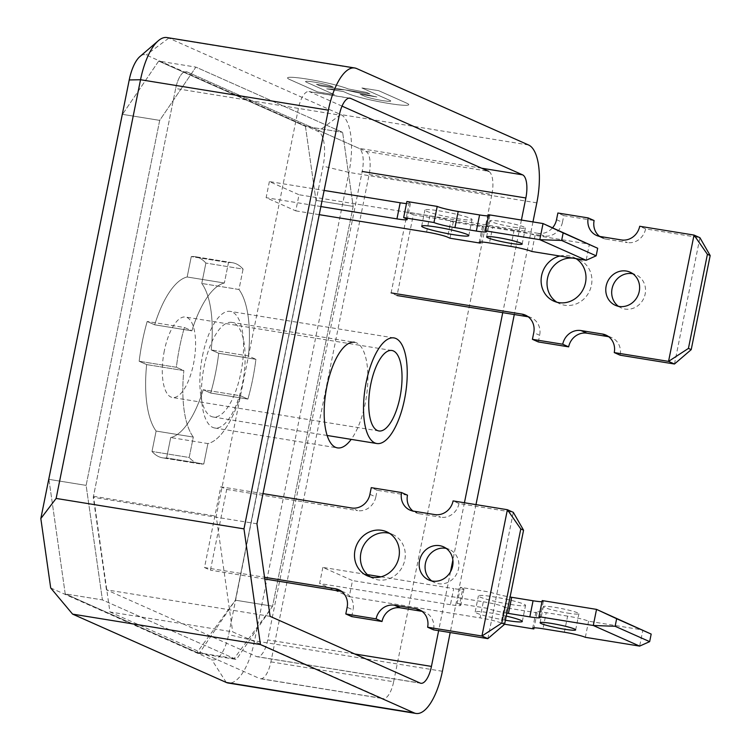 <?xml version="1.0" encoding="UTF-8"?>
<svg xmlns="http://www.w3.org/2000/svg" width="751" height="751" viewBox="0 0 751 751"><rect width="100%" height="100%" fill="white"/><g stroke="black" fill="none" stroke-linecap="round" stroke-linejoin="round"><path stroke-width="0.56" stroke-dasharray="3.75 2.82" d="M269.374 181.573L266.126 197.682L295.772 210.862L299.02 194.753L269.374 181.573L324.122 190.444M426.587 232.059L429.835 215.95L299.02 194.753M295.772 210.862L319.241 214.664M406.094 218.691L409.342 202.582A16.503 1.521 11.4 0 1 410.459 203.408A16.503 1.521 11.4 0 1 406.469 203.605M409.342 202.582L406.901 201.493M488.732 214.758A16.503 1.521 11.4 0 1 489.849 215.575A16.503 1.521 11.4 0 1 488.497 215.903M510.868 246.412L514.116 230.304A16.503 1.521 11.4 0 1 535.087 235.373L589.394 244.169L586.155 260.278M514.116 230.304L492.722 226.83L489.474 242.948M450.009 238.217L453.257 222.108L483.578 227.018A16.503 1.521 11.4 0 1 482.461 226.201A16.503 1.521 11.4 0 1 492.722 226.83M453.257 222.108L450.816 221.019L447.568 237.138M429.835 215.95A16.503 1.521 11.4 0 1 450.816 221.019M514.135 227.262A18.137 1.68 -168.6 0 0 525.409 227.957A18.137 1.68 -168.6 0 0 507.967 222.728A18.137 1.68 -168.6 0 0 489.859 220.785A18.137 1.68 -168.6 0 0 514.135 227.262M457.106 218.616A24.051 2.225 -168.6 0 0 472.06 219.536A24.051 2.225 -168.6 0 0 448.929 212.608A24.051 2.225 -168.6 0 0 424.916 210.036A24.051 2.225 -168.6 0 0 457.106 218.616M320.874 206.553L266.126 197.682M483.578 227.018L480.556 241.991M531.839 251.482L535.087 235.373M413.313 214.777L407.399 212.148L391.121 292.899L397.035 295.537L413.313 214.777L544.128 235.974L538.214 233.345A16.503 15.189 -66 0 0 552.567 227.788M556.529 219.677L562.443 222.305A16.503 15.189 114 0 1 544.128 235.974M562.443 222.305L563.785 215.64L594.107 220.55M600.002 236.471L605.916 239.1A16.503 15.189 114 0 1 602.462 238.076A16.503 15.189 114 0 1 599.655 236.415M605.916 239.1L627.31 242.573L621.396 239.944M674.464 364.01L699.923 237.701L645.616 228.895A16.503 15.189 114 0 1 627.31 242.573M608.695 336.711A16.503 15.189 114 0 1 611.802 337.687A16.503 15.189 114 0 1 620.157 355.204M538.326 341.949L539.669 335.284L533.754 332.655M528.206 316.791A16.503 15.189 114 0 1 531.314 317.757A16.503 15.189 114 0 1 539.669 335.284M618.43 306.305A18.137 16.682 -66 0 0 621.246 307.929A18.137 16.682 -66 0 0 625.048 309.065A18.137 16.682 -66 0 0 644.621 296.129A18.137 16.682 -66 0 0 635.984 274.791A18.137 16.682 -66 0 0 632.886 273.786M556.848 302.202A24.051 22.117 -66 0 0 559.702 303.751A24.051 22.117 -66 0 0 564.743 305.244A24.051 22.117 -66 0 0 590.699 288.093A24.051 22.117 -66 0 0 579.237 259.808A24.051 22.117 -66 0 0 576.177 258.729M575.454 258.551A24.051 22.117 -66 0 0 572.938 258.137M538.214 233.345L407.399 212.148M645.616 228.895L639.702 226.267M563.785 215.64L557.871 213.012M559.852 256.016A24.051 22.117 114 0 1 573.323 257.171A24.051 22.117 114 0 1 576.055 258.644M322.864 567.399L319.616 583.508L349.262 596.688L352.51 580.579L322.864 567.399L367.389 574.609M349.262 596.688L480.077 617.885L483.325 601.776L352.51 580.579M381.02 576.815L453.688 588.596L450.44 604.705A16.503 1.521 -168.6 0 0 460.701 605.334A16.503 1.521 -168.6 0 0 459.593 604.517L462.832 588.408A16.503 1.521 11.4 0 1 463.949 589.225A16.503 1.521 11.4 0 1 453.688 588.596M462.832 588.408L460.391 587.32L490.703 592.229A16.503 1.521 11.4 0 0 510.089 597.036M542.222 600.575A16.503 1.521 11.4 0 1 543.339 601.401A16.503 1.521 11.4 0 1 541.997 601.72M564.358 632.229L567.606 616.12A16.503 1.521 11.4 0 1 588.587 621.19L642.894 629.995L639.645 646.104M567.606 616.12L546.221 612.656L542.973 628.765M506.747 607.934L504.306 606.846L501.058 622.955L503.508 624.043L506.747 607.934L537.068 612.844A16.503 1.521 11.4 0 1 535.951 612.027A16.503 1.521 11.4 0 1 546.221 612.656M483.325 601.776A16.503 1.521 11.4 0 1 504.306 606.846M567.625 613.079A18.137 1.68 -168.6 0 0 578.908 613.774A18.137 1.68 -168.6 0 0 561.457 608.545A18.137 1.68 -168.6 0 0 543.348 606.611A18.137 1.68 -168.6 0 0 567.625 613.079M510.596 604.442A24.051 2.225 -168.6 0 0 525.559 605.362A24.051 2.225 -168.6 0 0 502.419 598.434A24.051 2.225 -168.6 0 0 478.415 595.853A24.051 2.225 -168.6 0 0 510.596 604.442M501.058 622.955A16.503 1.521 -168.6 0 0 480.077 617.885M450.44 604.705L319.616 583.508M537.068 612.844L534.045 627.808M585.339 637.308L588.587 621.19M490.703 592.229L487.455 608.338A16.503 1.521 -168.6 0 0 506.841 613.145M460.391 587.32L457.143 603.428L459.593 604.517M487.455 608.338L457.143 603.428M504.606 624.222L503.508 624.043M505.414 620.223A24.051 2.225 11.4 0 1 475.167 611.971A24.051 2.225 11.4 0 1 506.249 616.073M204.507 567.54L210.421 570.178L226.699 489.417L220.785 486.789L204.507 567.54L264.54 577.275M263.01 493.632L220.785 486.789M226.699 489.417L357.514 510.614L351.599 507.986M369.914 494.318L375.829 496.946A16.503 15.189 114 0 1 357.514 510.614M375.829 496.946L377.171 490.281L371.257 487.652M341.583 591.431A16.503 15.189 114 0 1 344.7 592.398A16.503 15.189 114 0 1 353.054 609.925L347.14 607.296M264.784 578.983L210.421 570.178M413.388 511.112L419.302 513.74A16.503 15.189 114 0 1 415.847 512.717A16.503 15.189 114 0 1 413.041 511.055M419.302 513.74L440.687 517.214L434.773 514.585M487.85 638.65L513.308 512.342L459.002 503.536A16.503 15.189 114 0 1 440.687 517.214M459.002 503.536L453.088 500.908M422.071 611.352A16.503 15.189 114 0 1 425.188 612.328A16.503 15.189 114 0 1 433.543 629.845M351.712 616.59L353.054 609.925M407.483 495.191L377.171 490.281M431.806 580.945A18.137 16.682 -66 0 0 434.622 582.569A18.137 16.682 -66 0 0 457.237 572.778A18.137 16.682 -66 0 0 449.361 549.432A18.137 16.682 -66 0 0 446.263 548.427M370.234 576.843A24.051 22.117 -66 0 0 373.078 578.392A24.051 22.117 -66 0 0 403.062 565.409A24.051 22.117 -66 0 0 392.623 534.449A24.051 22.117 -66 0 0 389.562 533.37M166.929 37.55A50.946 19.413 -80.8 0 1 168.806 38.113L340.738 114.556A50.946 19.413 -80.8 0 1 348.971 172.401L254.551 640.838A50.946 19.413 -80.8 0 1 228.144 683.016M50.702 587.967L211.688 659.547A30.566 11.65 99.2 0 0 228.651 634.576L323.071 166.14A30.566 11.65 99.2 0 0 318.133 131.434L146.201 54.992A30.566 11.65 99.2 0 0 139.902 56.569M532.966 221.921L514.294 314.538M475.984 504.616L450.196 632.549M270.097 616.346L106.435 589.826L256.466 656.534A20.38 7.763 99.2 0 0 257.217 656.759A20.38 7.763 99.2 0 0 267.778 639.89L362.198 171.453A20.38 7.763 99.2 0 0 358.903 148.313L186.971 71.871A20.38 7.763 99.2 0 0 186.22 71.645A20.38 7.763 99.2 0 0 175.659 88.515L93.471 496.28L109.928 611.962L232.669 631.854L382.343 698.402L259.593 678.51A20.38 7.763 99.2 0 0 260.344 678.735A20.38 7.763 99.2 0 0 270.904 661.866L369.126 174.532A20.38 7.763 99.2 0 0 365.84 151.402L186.971 71.871A20.38 7.763 99.2 0 0 186.22 71.645A20.38 7.763 99.2 0 0 175.659 88.515L298.41 108.397A20.38 7.763 -80.8 0 1 308.971 91.528A20.38 7.763 -80.8 0 1 309.712 91.753L349.102 98.137M106.435 589.826L93.265 497.275L175.659 88.515L339.321 115.034M202.554 355.674A53.49 20.38 -80.8 0 1 230.275 311.393A53.49 20.38 -80.8 0 1 241.841 367.455A53.49 20.38 -80.8 0 1 213.162 417.002A53.49 20.38 -80.8 0 1 202.554 355.674M521.41 220.052L502.738 312.66M464.428 502.748L452.881 560.03M450.516 571.774L438.64 630.671M164.338 350.773A40.761 15.527 99.2 0 0 172.42 397.495A40.761 15.527 99.2 0 0 194.274 359.748A40.761 15.527 99.2 0 0 185.459 317.035A40.761 15.527 99.2 0 0 164.338 350.773M247.896 399.091A101.892 38.827 99.2 0 0 255.913 359.307L218.719 353.28A101.892 38.827 -80.8 0 1 210.693 393.064L203.211 389.731A81.512 31.063 -80.8 0 1 170.712 437.551L166.6 457.96A101.892 38.827 -80.8 0 1 162.638 457.847A101.892 38.827 -80.8 0 1 151.993 451.464L156.114 431.055A81.512 31.063 -80.8 0 1 146.652 364.582L139.16 361.259A101.892 38.827 -80.8 0 1 147.187 321.475L154.678 324.808A81.512 31.063 -80.8 0 1 187.168 276.988L191.28 256.579A101.892 38.827 -80.8 0 1 195.241 256.692A101.892 38.827 -80.8 0 1 205.887 263.066L201.766 283.474A81.512 31.063 -80.8 0 1 211.228 349.947L218.719 353.28L211.228 349.947A81.512 31.063 99.2 0 0 201.766 283.474L205.887 263.066A101.892 38.827 99.2 0 0 195.241 256.692A101.892 38.827 99.2 0 0 191.28 256.579L187.168 276.988A81.512 31.063 99.2 0 0 154.678 324.808L147.187 321.475A101.892 38.827 99.2 0 0 139.16 361.259L146.652 364.582A81.512 31.063 99.2 0 0 156.114 431.055L151.993 451.464A101.892 38.827 99.2 0 0 162.638 457.847A101.892 38.827 99.2 0 0 166.6 457.96L170.712 437.551A81.512 31.063 99.2 0 0 203.211 389.731L210.693 393.064A101.892 38.827 99.2 0 0 218.719 353.28L255.913 359.307L248.421 355.974L211.228 349.947L248.421 355.974A81.512 31.063 99.2 0 0 238.968 289.501L201.766 283.474L238.968 289.501L243.08 269.093L205.887 263.066L243.08 269.093A101.892 38.827 99.2 0 0 232.434 262.719A101.892 38.827 99.2 0 0 228.473 262.606L191.28 256.579L228.473 262.606L224.361 283.014L187.168 276.988L224.361 283.014A81.512 31.063 99.2 0 0 191.871 330.834L154.678 324.808L191.871 330.834L184.38 327.502L147.187 321.475L184.38 327.502A101.892 38.827 99.2 0 0 176.363 367.286L139.16 361.259L176.363 367.286L183.854 370.609L146.652 364.582L183.854 370.609A81.512 31.063 99.2 0 0 193.307 437.082L156.114 431.055L193.307 437.082L189.196 457.49L151.993 451.464L189.196 457.49A101.892 38.827 99.2 0 0 199.841 463.874A101.892 38.827 99.2 0 0 203.793 463.987L166.6 457.96L203.793 463.987L207.905 443.578L170.712 437.551L207.905 443.578A81.512 31.063 99.2 0 0 240.404 395.758L203.211 389.731L240.404 395.758L247.896 399.091L210.693 393.064L247.896 399.091L240.404 395.758A81.512 31.063 -80.8 0 1 207.905 443.578L203.793 463.987A101.892 38.827 -80.8 0 1 199.841 463.874A101.892 38.827 -80.8 0 1 189.196 457.49L193.307 437.082A81.512 31.063 -80.8 0 1 183.854 370.609L176.363 367.286A101.892 38.827 -80.8 0 1 184.38 327.502L191.871 330.834A81.512 31.063 -80.8 0 1 224.361 283.014L228.473 262.606A101.892 38.827 -80.8 0 1 232.434 262.719A101.892 38.827 -80.8 0 1 243.08 269.093L238.968 289.501A81.512 31.063 -80.8 0 1 248.421 355.974L255.913 359.307A101.892 38.827 -80.8 0 1 247.896 399.091M48.928 479.354L65.215 593.881L102.418 599.908L236.387 659.472L272.575 606.207L353.167 206.403L342.634 132.364L195.889 67.111L159.691 120.376L86.121 485.381L102.418 599.908L234.199 658.505L272.575 606.207L353.167 206.403L342.634 132.364L195.889 67.111L159.691 120.376L86.121 485.381L102.418 599.908L65.215 593.881L199.193 653.445L235.382 600.18L315.974 200.376L305.441 126.337L158.686 61.084L122.497 114.349L48.928 479.354L86.121 485.381L48.928 479.354L65.215 593.881L196.997 652.478L235.382 600.18L272.575 606.207L235.382 600.18L315.974 200.376L353.167 206.403L315.974 200.376L305.441 126.337L342.634 132.364L305.441 126.337L158.686 61.084L195.889 67.111L158.686 61.084L122.497 114.349L159.691 120.376L122.497 114.349L48.928 479.354M199.193 653.445L236.387 659.472M256.936 523.794L93.265 497.275M342.034 106.126L309.712 91.753M298.41 108.397L216.213 516.172L232.669 631.854M270.904 661.866L393.646 681.758A20.38 7.763 -80.8 0 1 383.094 698.627A20.38 7.763 -80.8 0 1 382.343 698.402M393.646 681.758L491.877 194.425L369.126 174.532M365.84 151.402L488.591 171.284A20.38 7.763 -80.8 0 1 491.877 194.425M231.834 322.386A53.49 20.38 99.2 0 0 203.155 371.933A53.49 20.38 99.2 0 0 214.72 427.995A53.49 20.38 99.2 0 0 242.948 381.086A53.49 20.38 99.2 0 0 233.805 322.977A53.49 20.38 99.2 0 0 231.834 322.386L354.585 342.278A53.49 20.38 -80.8 0 1 356.556 342.869A53.49 20.38 -80.8 0 1 367.699 384.127A53.49 20.38 -80.8 0 1 351.186 439.373M109.928 611.962L259.593 678.51M93.471 496.28L216.213 516.172M196.997 652.478L234.199 658.505M326.657 88.853L344.859 89.848L376.871 96.992L360.133 94.279L364.733 96.316A13.753 1.267 -168.6 0 0 379.668 100.09A13.753 1.267 -168.6 0 0 390.773 101.056A13.753 1.267 -168.6 0 0 389.844 100.371L361.916 87.951L378.654 90.664L406.573 103.103A32.096 2.966 11.4 0 1 408.741 104.699A32.096 2.966 11.4 0 1 382.841 102.446A32.096 2.966 11.4 0 1 347.985 93.603L343.395 91.566L326.657 88.853L344.869 89.829L376.871 96.963L360.133 94.26L364.733 96.297A13.753 1.267 -168.6 0 0 379.668 100.108A13.753 1.267 -168.6 0 0 390.764 101.075A13.753 1.267 -168.6 0 0 389.835 100.39L361.907 87.97L378.645 90.683L406.582 103.084A32.096 2.966 11.4 0 1 408.751 104.68A32.096 2.966 11.4 0 1 382.85 102.427A32.096 2.966 11.4 0 1 347.995 93.584L343.395 91.547L326.657 88.834M369.971 93.903L319.757 85.783L316.471 84.319L333.209 87.032L331.566 86.309A13.753 1.267 -168.6 0 0 316.631 82.516A13.753 1.267 -168.6 0 0 305.526 81.549A13.753 1.267 -168.6 0 0 306.464 82.216L334.383 94.654L317.645 91.941L289.492 79.428A32.105 2.966 11.4 0 1 287.539 77.926A32.105 2.966 11.4 0 1 313.148 80.122A32.105 2.966 11.4 0 1 348.079 88.918L366.685 92.457L369.971 93.922L319.757 85.764L316.471 84.3L333.209 87.013L331.566 86.281A13.753 1.267 -168.6 0 0 316.631 82.497A13.753 1.267 -168.6 0 0 305.535 81.53A13.753 1.267 -168.6 0 0 306.455 82.234L334.383 94.635L317.645 91.922L289.501 79.409A32.105 2.966 11.4 0 1 287.549 77.907A32.105 2.966 11.4 0 1 313.148 80.104A32.105 2.966 11.4 0 1 348.089 88.9L366.685 92.439L369.971 93.903M356.65 68.548L168.806 38.113L146.201 54.992M528.582 144.999L340.738 114.556L318.133 131.434M536.815 202.845L348.971 172.401L323.071 166.14M442.395 671.272L254.551 640.838L228.651 634.576M226.276 682.452L211.688 659.547M354.744 653.98L267.778 639.89M256.466 656.534L420.128 683.053M481.654 168.205L358.903 148.313M410.459 203.408L407.211 219.517M482.461 226.201L479.213 242.31M489.849 215.575L486.601 231.693M522.161 244.066L525.409 227.957M486.61 236.894L489.859 220.785M468.812 235.645L472.06 219.536M421.668 226.145L424.916 210.036M531.314 317.757L525.4 315.129M611.802 337.687L605.888 335.059M602.462 238.076L596.547 235.448M615.332 305.3L621.246 307.929M630.07 272.162L635.984 274.791M553.787 301.123L559.702 303.751M573.323 257.171L579.237 259.808M463.949 589.225L460.701 605.334M535.951 612.027L532.703 628.136M543.339 601.401L540.091 617.51M575.66 629.892L578.908 613.774M540.1 622.72L543.348 606.611M522.311 621.471L525.559 605.362M475.167 611.971L478.415 595.853M338.785 589.77L344.7 592.398M409.933 510.089L415.847 512.717M419.274 609.699L425.188 612.328M449.361 549.432L443.447 546.803M434.622 582.569L428.708 579.941M392.623 534.449L386.709 531.811M373.078 578.392L367.173 575.764M420.879 683.279L257.217 656.759M349.882 98.165L308.971 91.528M391.9 350.492L185.459 317.035M378.861 430.952L172.42 397.495M393.937 337.912L230.275 311.393M327.145 435.477L213.162 417.002M232.434 262.719L195.241 256.692L232.434 262.719M199.841 463.874L162.638 457.847L199.841 463.874M260.344 678.735L383.094 698.627M214.72 427.995L337.471 447.887"/><path stroke-width="1.13" d="M319.241 214.664L426.587 232.059A16.503 1.521 -168.6 0 1 447.568 237.138L450.009 238.217L480.33 243.136L480.556 241.991M324.122 190.444L400.189 202.77L396.941 218.879A16.503 1.521 -168.6 0 0 407.211 219.517A16.503 1.521 -168.6 0 0 406.094 218.691L403.653 217.612L406.901 201.493L437.213 206.412A16.503 1.521 11.4 0 0 458.194 211.482L479.579 214.946L476.331 231.055A16.503 1.521 -168.6 0 0 486.601 231.693A16.503 1.521 -168.6 0 0 485.484 230.867L488.732 214.758L543.039 223.554L597.683 248.262L596.163 255.819L586.155 260.278L531.839 251.482A16.503 1.521 -168.6 0 0 510.868 246.412L489.474 242.948A16.503 1.521 -168.6 0 0 479.213 242.31A16.503 1.521 -168.6 0 0 480.33 243.136M406.469 203.605A16.503 1.521 11.4 0 1 400.189 202.77M488.497 215.903A16.503 1.521 11.4 0 1 479.579 214.946M396.941 218.879L320.874 206.553M437.213 206.412L433.965 222.521A16.503 1.521 -168.6 0 0 454.946 227.591L458.194 211.482M476.331 231.055L454.946 227.591M543.039 223.554L563.156 232.904L561.635 240.461L539.791 239.672L543.039 223.554M586.155 260.278L539.791 239.672L485.484 230.867M433.965 222.521L403.653 217.612M561.635 240.461L596.163 255.819M563.156 232.904L597.683 248.262M510.887 243.371A18.137 1.68 11.4 0 1 486.61 236.894A18.137 1.68 11.4 0 1 504.719 238.837A18.137 1.68 11.4 0 1 522.161 244.066A18.137 1.68 11.4 0 1 510.887 243.371M453.857 234.725A24.051 2.225 11.4 0 1 421.668 226.145A24.051 2.225 11.4 0 1 445.681 228.717A24.051 2.225 11.4 0 1 468.812 235.645A24.051 2.225 11.4 0 1 453.857 234.725M391.121 292.899L521.945 314.106L527.85 316.734L397.035 295.537M599.655 236.415A16.503 15.189 114 0 1 594.107 220.55L588.193 217.921A16.503 15.189 -66 0 0 596.547 235.448A16.503 15.189 -66 0 0 600.002 236.471L621.396 239.944A16.503 15.189 -66 0 0 639.702 226.267L694.018 235.072L699.923 237.701L710.174 255.556L707.404 254.317L694.018 235.072L668.55 361.381L688.432 348.408L691.211 349.637L674.464 364.01L668.55 361.381L614.243 352.576A16.503 15.189 -66 0 0 605.888 335.059A16.503 15.189 -66 0 0 602.433 334.026L608.348 336.655A16.503 15.189 114 0 1 608.695 336.711M614.243 352.576L620.157 355.204L674.464 364.01M608.348 336.655L586.953 333.191L581.039 330.562A16.503 15.189 -66 0 0 562.734 344.23L532.412 339.321L538.326 341.949L568.648 346.859A16.503 15.189 114 0 1 586.953 333.191M632.886 273.786A18.137 16.682 -66 0 0 613.37 284.582A18.137 16.682 -66 0 0 618.43 306.305M576.177 258.729A24.051 22.117 -66 0 0 575.454 258.551M572.938 258.137A24.051 22.117 -66 0 0 548.587 274.444A24.051 22.117 -66 0 0 556.848 302.202M532.412 339.321L533.754 332.655A16.503 15.189 -66 0 0 525.4 315.129A16.503 15.189 -66 0 0 521.945 314.106M552.567 227.788A16.503 15.189 -66 0 0 556.529 219.677L557.871 213.012L588.193 217.921M568.648 346.859L562.734 344.23M581.039 330.562L602.433 334.026M707.404 254.317L688.432 348.408M710.174 255.556L691.211 349.637M619.134 306.436A18.137 16.682 114 0 1 615.332 305.3A18.137 16.682 114 0 1 607.456 281.954A18.137 16.682 114 0 1 630.07 272.162A18.137 16.682 114 0 1 638.707 293.491A18.137 16.682 114 0 1 619.134 306.436M576.055 258.644A24.051 22.117 114 0 1 584.222 287.051A24.051 22.117 114 0 1 558.828 302.615A24.051 22.117 114 0 1 553.787 301.123A24.051 22.117 114 0 1 541.33 277.241A24.051 22.117 114 0 1 559.852 256.016M367.389 574.609L381.02 576.815M506.841 613.145A16.503 1.521 -168.6 0 0 508.436 613.417L511.684 597.298A16.503 1.521 11.4 0 1 510.089 597.036M511.684 597.298L533.069 600.762L529.821 616.881A16.503 1.521 -168.6 0 0 540.091 617.51A16.503 1.521 -168.6 0 0 538.974 616.693L542.222 600.575L596.529 609.38L651.183 634.079L649.653 641.636L639.645 646.104L585.339 637.308A16.503 1.521 -168.6 0 0 564.358 632.229L542.973 628.765A16.503 1.521 -168.6 0 0 532.703 628.136A16.503 1.521 -168.6 0 0 533.82 628.953L504.606 624.222M541.997 601.72A16.503 1.521 11.4 0 1 533.069 600.762M534.045 627.808L533.82 628.953M529.821 616.881L508.436 613.417M596.529 609.38L616.646 618.73L615.125 626.287L593.281 625.489L596.529 609.38M639.645 646.104L593.281 625.489L538.974 616.693M615.125 626.287L649.653 641.636M616.646 618.73L651.183 634.079M564.377 629.197A18.137 1.68 11.4 0 1 540.1 622.72A18.137 1.68 11.4 0 1 558.209 624.663A18.137 1.68 11.4 0 1 575.66 629.892A18.137 1.68 11.4 0 1 564.377 629.197M506.249 616.073A24.051 2.225 11.4 0 1 522.311 621.471A24.051 2.225 11.4 0 1 507.347 620.551A24.051 2.225 11.4 0 1 505.414 620.223M264.54 577.275L335.321 588.746A16.503 15.189 -66 0 1 338.785 589.77A16.503 15.189 -66 0 1 347.14 607.296L345.798 613.961L376.11 618.871L382.024 621.499A16.503 15.189 114 0 1 400.339 607.831L394.425 605.203L415.81 608.667A16.503 15.189 -66 0 1 419.274 609.699A16.503 15.189 -66 0 1 427.629 627.216L481.935 636.022L507.394 509.713L453.088 500.908A16.503 15.189 -66 0 1 434.773 514.585L413.388 511.112A16.503 15.189 -66 0 1 409.933 510.089A16.503 15.189 -66 0 1 401.569 492.562L371.257 487.652L369.914 494.318A16.503 15.189 -66 0 1 351.599 507.986L263.01 493.632M394.425 605.203A16.503 15.189 -66 0 0 376.11 618.871M439.654 545.667A18.137 16.682 114 0 1 443.447 546.803A18.137 16.682 114 0 1 451.323 570.15A18.137 16.682 114 0 1 428.708 579.941A18.137 16.682 114 0 1 420.072 558.603A18.137 16.682 114 0 1 439.654 545.667M381.668 530.319A24.051 22.117 114 0 1 386.709 531.811A24.051 22.117 114 0 1 397.148 562.771A24.051 22.117 114 0 1 367.173 575.764A24.051 22.117 114 0 1 355.711 547.47A24.051 22.117 114 0 1 381.668 530.319M335.321 588.746L341.236 591.375A16.503 15.189 114 0 1 341.583 591.431M341.236 591.375L264.784 578.983M401.569 492.562L407.483 495.191A16.503 15.189 114 0 0 413.041 511.055M427.629 627.216L433.543 629.845L487.85 638.65L481.935 636.022L501.818 623.048L504.597 624.278L487.85 638.65M415.81 608.667L421.724 611.295A16.503 15.189 114 0 1 422.071 611.352M421.724 611.295L400.339 607.831M345.798 613.961L351.712 616.59L382.024 621.499M513.308 512.342L523.56 530.197L520.781 528.957L507.394 509.713L513.308 512.342M504.597 624.278L523.56 530.197M501.818 623.048L520.781 528.957M446.263 548.427A18.137 16.682 -66 0 0 445.559 548.296A18.137 16.682 -66 0 0 426.596 559.579A18.137 16.682 -66 0 0 431.806 580.945M389.562 533.37A24.051 22.117 -66 0 0 387.582 532.947A24.051 22.117 -66 0 0 362.217 548.437A24.051 22.117 -66 0 0 370.234 576.843M158.311 40.742L139.902 56.569A30.566 11.65 99.2 0 0 129.228 79.953L40.826 518.556L56.128 498.429L140.531 79.728A50.946 19.413 -80.8 0 1 158.311 40.742A50.946 19.413 -80.8 0 1 166.929 37.55L354.772 67.984A50.946 19.413 -80.8 0 1 356.65 68.548L528.582 144.999A50.946 19.413 -80.8 0 1 536.815 202.845L532.966 221.921M450.196 632.549L442.395 671.272A50.946 19.413 -80.8 0 1 415.988 713.45L228.144 683.016A50.946 19.413 -80.8 0 1 226.276 682.452L72.594 614.121L50.702 587.967L40.826 518.556M415.988 713.45A50.946 19.413 -80.8 0 1 414.12 712.887L260.437 644.555L72.594 614.121M514.294 314.538L475.984 504.616M260.437 644.555L243.972 528.873L328.375 110.162A50.946 19.413 -80.8 0 1 354.772 67.984M243.972 528.873L56.128 498.429M349.102 98.137L350.633 98.39A20.38 7.763 99.2 0 0 349.882 98.165A20.38 7.763 99.2 0 0 339.321 115.034L256.936 523.794L270.097 616.346L420.128 683.053A20.38 7.763 99.2 0 0 420.879 683.279A20.38 7.763 99.2 0 0 431.44 666.409L354.744 653.98M362.198 171.453L525.86 197.973L521.41 220.052M502.738 312.66L464.428 502.748M452.881 560.03L450.516 571.774M438.64 630.671L431.44 666.409M350.633 98.39L522.565 174.833L481.654 168.205M525.86 197.973A20.38 7.763 99.2 0 0 522.565 174.833M370.778 384.23A40.761 15.527 -80.8 0 1 391.9 350.492A40.761 15.527 -80.8 0 1 400.715 393.205A40.761 15.527 -80.8 0 1 378.861 430.952A40.761 15.527 -80.8 0 1 370.778 384.23M366.216 382.203A53.49 20.38 -80.8 0 1 393.937 337.912A53.49 20.38 -80.8 0 1 405.502 393.984A53.49 20.38 -80.8 0 1 376.824 443.522A53.49 20.38 -80.8 0 1 366.216 382.203M488.591 171.284L342.034 106.126M351.186 439.373A53.49 20.38 -80.8 0 1 337.471 447.887A53.49 20.38 -80.8 0 1 325.906 391.815A53.49 20.38 -80.8 0 1 354.585 342.278M328.375 110.162L140.531 79.728L129.228 79.953M414.12 712.887L226.276 682.452M376.824 443.522L327.145 435.477"/></g></svg>

